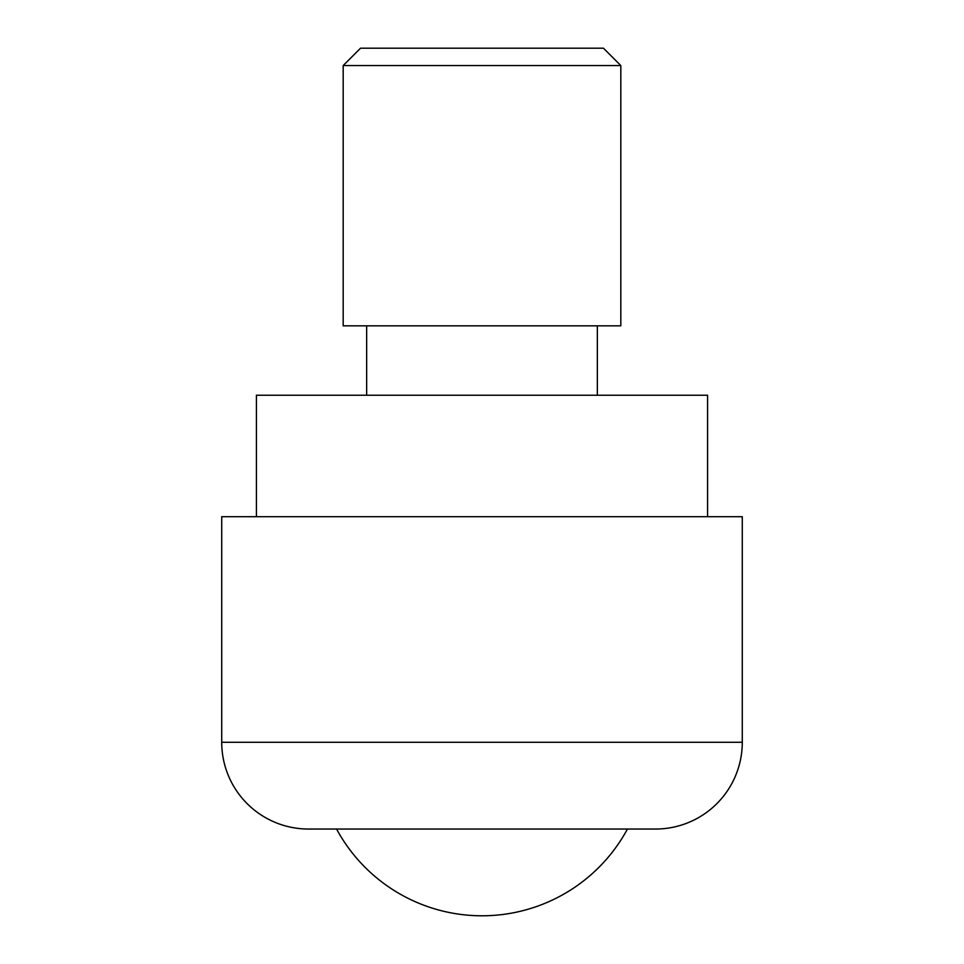 <?xml version="1.0" encoding="UTF-8"?>
<svg xmlns="http://www.w3.org/2000/svg" width="964" height="964" viewBox="0 0 964 964"><rect width="100%" height="100%" fill="white"/><g stroke="black" fill="none" stroke-linecap="round" stroke-linejoin="round"><path stroke-width="1.45" d="M336.569 829.04A165.278 165.278 0 0 0 627.431 829.04M742.28 742.28L742.28 516.704L221.72 516.704L221.72 742.28L742.28 742.28A86.76 86.76 0 0 1 655.52 829.04L308.48 829.04A86.76 86.76 0 0 1 221.72 742.28M597.343 395.24L597.343 325.832M366.657 395.24L366.657 325.832M343.184 325.832L620.816 325.832L620.816 65.552L343.184 65.552L343.184 325.832M343.184 65.552L360.536 48.2L603.464 48.2L620.816 65.552M707.576 395.24L707.576 516.704L256.424 516.704L256.424 395.24L707.576 395.24"/></g></svg>
